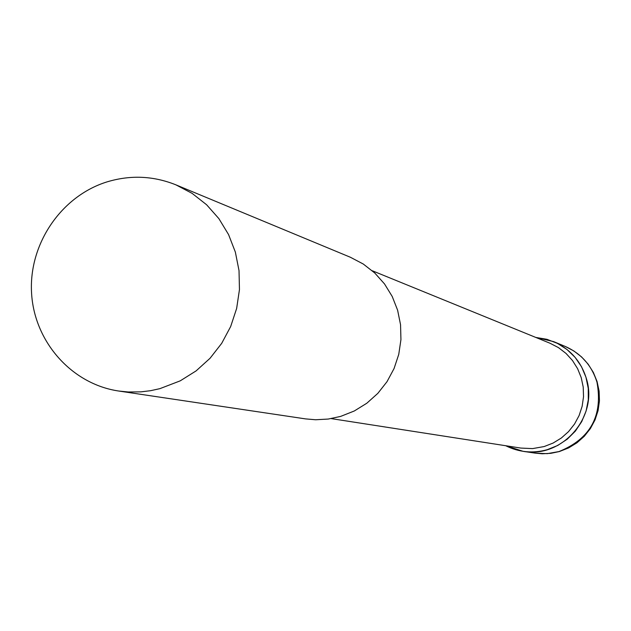 <?xml version="1.0" encoding="UTF-8"?>
<svg xmlns="http://www.w3.org/2000/svg" width="631" height="631" viewBox="0 0 631 631"><rect width="100%" height="100%" fill="white"/><g stroke="black" fill="none" stroke-linecap="round" stroke-linejoin="round"><path stroke-width="0.95" d="M535.782 337.435L553.6 341.6C570.014 348.856 580.922 361.129 586.317 378.419C598.787 416.634 562.237 458.674 523.138 451.339L505.723 445.731C519.021 452.332 532.864 453.657 547.251 449.69L557.772 445.439L567.269 439.168L575.362 431.123L581.719 421.618L586.089 411.049L588.289 399.817L588.25 388.388L585.954 377.204L581.514 366.721L575.093 357.351L566.961 349.464L557.433 343.367L546.903 339.304L535.782 337.435M331.22 418.605L520.82 448.073L532.572 448.602L544.174 446.551L553.127 443.049L561.33 438.017L568.547 431.612L574.541 424.024L579.124 415.498L582.145 406.301L583.525 396.718L583.21 387.048L581.214 377.598L577.602 368.662L572.483 360.514L566.023 353.423L558.427 347.586L549.924 343.201L372.258 270.746M118.738 391.031L305.585 418.897L315.642 419.757L328.254 419.055L340.661 416.397L354.283 410.994L366.808 403.233L377.835 393.358L387.016 381.668L394.06 368.543L398.753 354.377L400.937 339.62L400.551 324.736L397.609 310.192L392.206 296.444L384.508 283.918L374.767 273.002L363.29 264.034L350.442 257.282L175.954 184.867C153.365 175.804 130.357 174.826 106.923 181.917C61.168 196.17 28.75 243.992 31.55 292.752C34.074 341.529 71.563 384.113 118.738 391.031L128.235 391.985L140.981 391.859L150.509 390.707L159.911 388.649L180.237 380.84L196.083 370.91L210.052 358.274L221.702 343.335L230.662 326.55L236.641 308.456L239.457 289.613L239.023 270.628L235.355 252.084L228.564 234.574L218.886 218.634L206.621 204.767L192.155 193.394L175.954 184.867M553.6 341.6L565.108 346.38C581.096 353.447 591.72 365.388 596.981 382.22C603.07 415.758 590.387 438.876 558.948 451.575L547.282 453.65L535.467 453.176L542.289 453.768L550.847 453.326L559.224 451.583M559.492 451.504L568.618 447.915L576.971 442.788L584.298 436.273L590.379 428.583L595.017 419.946L598.07 410.631L599.45 400.922L599.111 391.125L597.068 381.534L593.369 372.456L588.147 364.158L581.553 356.901L573.792 350.915L565.108 346.38M523.138 451.339L535.467 453.176"/></g></svg>
